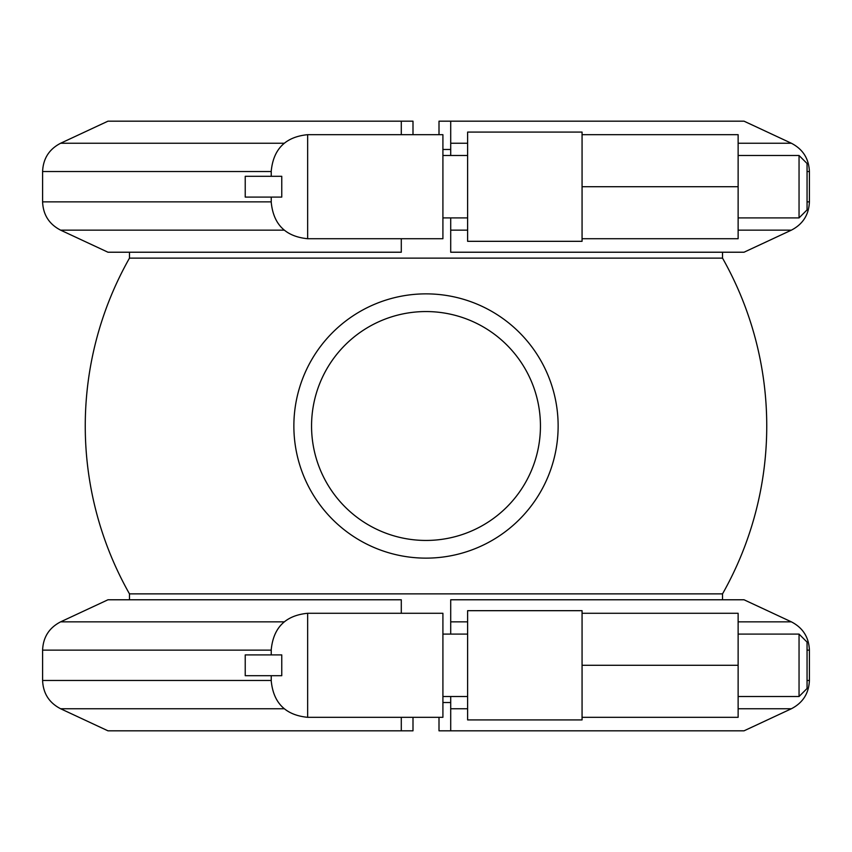 <?xml version="1.0" encoding="UTF-8"?>
<svg xmlns="http://www.w3.org/2000/svg" width="852" height="852" viewBox="0 0 852 852"><rect width="100%" height="100%" fill="white"/><g stroke="black" fill="none" stroke-linecap="round" stroke-linejoin="round"><path stroke-width="1.28" d="M722.528 599.776L722.528 593.865L129.472 593.865A340.747 340.747 0 0 1 129.472 258.135L722.528 258.135L722.528 252.224M558.135 426A132.135 132.135 0 0 0 426 293.865A132.135 132.135 0 0 0 293.865 426A132.135 132.135 0 0 0 426 558.135A132.135 132.135 0 0 0 558.135 426M311.555 426A114.445 114.445 0 0 1 426 311.555A114.445 114.445 0 0 1 540.445 426A114.445 114.445 0 0 1 426 540.445A114.445 114.445 0 0 1 311.555 426M467.62 621.853L450.708 621.853L450.708 599.776L744.03 599.776L791.38 621.853L738.13 621.853M450.708 621.853L450.708 634.09M450.708 696.51L450.708 730.824L439.004 730.824L439.004 717.32L439.004 730.824M442.912 702.527L450.708 702.527M738.13 708.747L791.38 708.747L744.03 730.824L450.708 730.824M467.62 719.919L467.62 610.682L582.065 610.682L582.065 719.919L467.62 719.919M467.62 634.09L442.912 634.09M442.912 696.51L467.62 696.51M738.13 696.51L799.048 696.51L799.048 634.09L738.13 634.09M307.647 613.28L307.647 717.32L442.912 717.32L442.912 613.28L307.647 613.28C285.537 615.442 273.396 627.583 271.234 649.693L271.234 654.9L271.234 649.693M412.996 730.824L412.996 717.32L412.996 730.824L107.97 730.824L60.62 708.747C49.139 702.804 43.133 693.379 42.6 680.46L42.6 650.14C43.133 637.221 49.139 627.796 60.62 621.853L107.97 599.776L401.292 599.776L401.292 613.28M401.292 730.824L401.292 717.32M281.756 654.9L245.227 654.9L245.227 675.7L281.756 675.7L281.756 654.9M271.234 675.7L271.234 680.908L271.234 675.7M582.065 717.32L738.13 717.32L738.13 665.295L582.065 665.295M582.065 613.28L738.13 613.28L738.13 665.295M799.048 634.09L807.057 642.099L807.057 688.501L799.048 696.51M467.62 143.253L450.708 143.253L450.708 121.176L439.004 121.176L439.004 134.68L439.004 121.176M450.708 143.253L450.708 155.49M450.708 217.91L450.708 252.224L744.03 252.224L791.38 230.146L738.13 230.146M467.62 241.318L467.62 132.081L582.065 132.081L582.065 241.318L467.62 241.318M467.62 155.49L442.912 155.49M442.912 217.91L467.62 217.91M738.13 217.91L799.048 217.91L799.048 155.49L738.13 155.49M307.647 134.68L307.647 238.72L442.912 238.72L442.912 134.68L307.647 134.68C285.537 136.842 273.396 148.983 271.234 171.092L271.234 176.3L271.234 171.092M412.996 121.176L412.996 134.68L412.996 121.176L401.292 121.176L401.292 134.68M284.174 230.146L60.62 230.146L107.97 252.224L401.292 252.224L401.292 238.72M281.756 176.3L245.227 176.3L245.227 197.1L281.756 197.1L281.756 176.3M271.234 197.1L271.234 202.307L271.234 197.1M60.62 230.146C49.139 224.204 43.133 214.779 42.6 201.86L42.6 171.54C43.133 158.632 49.139 149.196 60.62 143.253L107.97 121.176L401.292 121.176M791.38 230.146C802.861 224.204 808.867 214.779 809.4 201.86L809.4 171.54C808.867 158.632 802.861 149.196 791.38 143.253L744.03 121.176L450.708 121.176M442.912 149.473L450.708 149.473M582.065 238.72L738.13 238.72L738.13 186.705L582.065 186.705M582.065 134.68L738.13 134.68L738.13 186.705M799.048 155.49L807.057 163.499L807.057 209.901L799.048 217.91M467.62 708.747L450.708 708.747M791.38 708.747C802.861 702.804 808.867 693.379 809.4 680.46L807.057 680.46M809.4 680.46L809.4 650.14L807.057 650.14M42.6 650.14L271.234 650.14M42.6 680.46L271.234 680.46M60.62 708.747L284.174 708.747M60.62 621.853L284.174 621.853M467.62 230.146L450.708 230.146M809.4 201.86L807.057 201.86M809.4 171.54L807.057 171.54M42.6 171.54L271.234 171.54M42.6 201.86L271.234 201.86M60.62 143.253L284.174 143.253M791.38 143.253L738.13 143.253M722.528 593.865A340.747 340.747 0 0 0 722.528 258.135M129.472 258.135L129.472 252.224M129.472 599.776L129.472 593.865M307.647 717.32C285.537 715.158 273.396 703.017 271.234 680.908M809.4 650.14C808.867 637.221 802.861 627.796 791.38 621.853M307.647 238.72C285.537 236.558 273.396 224.417 271.234 202.307"/></g></svg>
